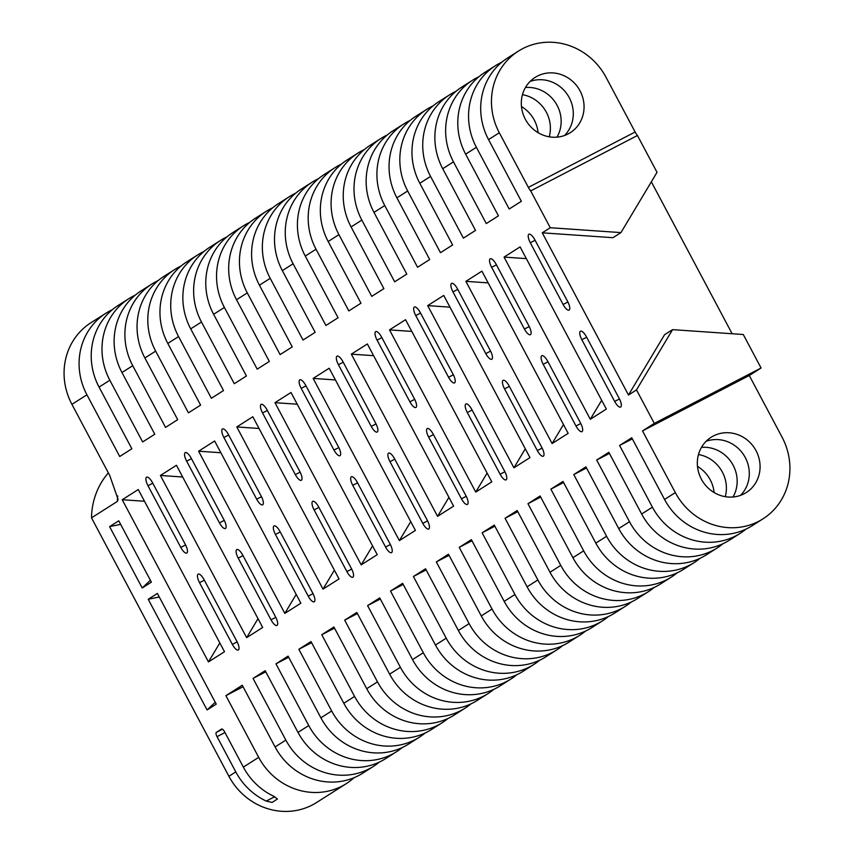 <?xml version="1.0" encoding="UTF-8"?>
<svg xmlns="http://www.w3.org/2000/svg" width="854" height="854" viewBox="0 0 854 854"><rect width="100%" height="100%" fill="white"/><g stroke="black" fill="none" stroke-linecap="round" stroke-linejoin="round"><path stroke-width="1.28" d="M547.777 361.391A7.985 2.701 -117.4 0 0 541.799 355.755A7.985 2.701 -117.4 0 0 541.735 355.798A7.985 2.701 -117.4 0 0 543.187 364.306L576.002 426.007A7.985 2.701 -117.4 0 0 581.969 431.633A7.985 2.701 -117.4 0 0 580.581 423.093L547.777 361.391M496.217 264.43A7.985 2.701 -117.4 0 0 490.249 258.794A7.985 2.701 -117.4 0 0 490.175 258.837A7.985 2.701 -117.4 0 0 491.637 267.345L524.441 329.046A7.985 2.701 -117.4 0 0 530.419 334.683A7.985 2.701 -117.4 0 0 529.021 326.132L496.217 264.43M534.882 239.867A7.985 2.701 -117.4 0 0 528.914 234.231A7.985 2.701 -117.4 0 0 528.839 234.263A7.985 2.701 -117.4 0 0 530.302 242.771L563.106 304.472A7.985 2.701 -117.4 0 0 569.074 310.109A7.985 2.701 -117.4 0 0 567.686 301.569L534.882 239.867M586.431 336.818A7.985 2.701 -117.4 0 0 580.464 331.181A7.985 2.701 -117.4 0 0 580.389 331.224A7.985 2.701 -117.4 0 0 581.852 339.732L614.656 401.433A7.985 2.701 -117.4 0 0 620.634 407.07A7.985 2.701 -117.4 0 0 619.235 398.519L586.431 336.818M509.112 385.955A7.985 2.701 -117.4 0 0 503.145 380.318A7.985 2.701 -117.4 0 0 503.07 380.361A7.985 2.701 -117.4 0 0 504.533 388.869L537.337 450.57A7.985 2.701 -117.4 0 0 543.304 456.207A7.985 2.701 -117.4 0 0 541.916 447.656L509.112 385.955M457.563 289.004A7.985 2.701 -117.4 0 0 451.585 283.368A7.985 2.701 -117.4 0 0 451.52 283.4A7.985 2.701 -117.4 0 0 452.972 291.908L485.787 353.609A7.985 2.701 -117.4 0 0 491.755 359.246A7.985 2.701 -117.4 0 0 490.367 350.695L457.563 289.004M713.325 435.999A32.762 30.808 57.6 0 0 711.136 437.259A32.762 30.808 57.6 0 0 701.999 480.279A32.762 30.808 57.6 0 0 744.069 493.815A32.762 30.808 57.6 0 0 746.268 492.555A32.762 30.808 57.6 0 0 755.406 449.535A32.762 30.808 57.6 0 0 713.325 435.999M568.059 133.961A32.762 30.808 -122.4 0 1 525.989 120.425A32.762 30.808 -122.4 0 1 535.116 77.404A32.762 30.808 -122.4 0 1 537.315 76.145A32.762 30.808 -122.4 0 1 579.386 89.681A32.762 30.808 -122.4 0 1 570.259 132.701A32.762 30.808 -122.4 0 1 568.059 133.961M501.81 62.193A63.911 60.111 -122.4 0 0 499.782 63.196A63.911 60.111 -122.4 0 0 495.501 65.662A63.911 60.111 -122.4 0 0 476.393 147.304L465.633 154.147L498.437 215.848L486.289 223.567L453.485 161.865L442.714 168.708L475.529 230.409L463.38 238.127L430.576 176.426A63.911 60.111 -122.4 0 1 449.674 94.783A63.911 60.111 -122.4 0 1 453.965 92.317A63.911 60.111 -122.4 0 1 455.993 91.314M407.668 190.986L396.896 197.829A63.911 60.111 57.6 0 1 415.994 116.187L426.765 109.344A63.911 60.111 -122.4 0 0 407.668 190.986L440.472 252.688L452.62 244.97L419.805 183.268A63.911 60.111 -122.4 0 1 438.913 101.626L449.674 94.783M465.633 154.147A63.911 60.111 -122.4 0 1 484.73 72.505L495.501 65.662M433.224 434.184A7.985 2.701 -117.4 0 0 427.256 428.548A7.985 2.701 -117.4 0 0 427.181 428.591A7.985 2.701 -117.4 0 0 428.644 437.099L461.448 498.8A7.985 2.701 -117.4 0 0 467.416 504.426A7.985 2.701 -117.4 0 0 466.028 495.886L433.224 434.184M381.663 337.223A7.985 2.701 -117.4 0 0 375.696 331.587A7.985 2.701 -117.4 0 0 375.632 331.63A7.985 2.701 -117.4 0 0 377.084 340.138L409.899 401.839A7.985 2.701 -117.4 0 0 415.866 407.475A7.985 2.701 -117.4 0 0 414.478 398.925L381.663 337.223M420.328 312.66A7.985 2.701 -117.4 0 0 414.361 307.024A7.985 2.701 -117.4 0 0 414.286 307.066A7.985 2.701 -117.4 0 0 415.749 315.564L448.553 377.265A7.985 2.701 -117.4 0 0 454.52 382.902A7.985 2.701 -117.4 0 0 453.132 374.362L420.328 312.66M471.878 409.61A7.985 2.701 -117.4 0 0 465.91 403.974A7.985 2.701 -117.4 0 0 465.846 404.017A7.985 2.701 -117.4 0 0 467.298 412.525L500.113 474.226A7.985 2.701 -117.4 0 0 506.08 479.863A7.985 2.701 -117.4 0 0 504.693 471.312L471.878 409.61M394.559 458.747A7.985 2.701 -117.4 0 0 388.591 453.111A7.985 2.701 -117.4 0 0 388.517 453.154A7.985 2.701 -117.4 0 0 389.979 461.662L422.783 523.363A7.985 2.701 -117.4 0 0 428.761 529A7.985 2.701 -117.4 0 0 427.363 520.449L394.559 458.747M343.009 361.797A7.985 2.701 -117.4 0 0 337.042 356.161A7.985 2.701 -117.4 0 0 336.967 356.193A7.985 2.701 -117.4 0 0 338.43 364.701L371.234 426.402A7.985 2.701 -117.4 0 0 377.201 432.039A7.985 2.701 -117.4 0 0 375.813 423.488L343.009 361.797M387.268 134.985A63.911 60.111 -122.4 0 0 385.229 135.989A63.911 60.111 -122.4 0 0 380.948 138.455A63.911 60.111 -122.4 0 0 361.85 220.097L351.079 226.94L383.884 288.641L371.746 296.359L338.931 234.658L328.171 241.501L360.975 303.202L348.827 310.92L316.023 249.219A63.911 60.111 -122.4 0 1 335.131 167.576A63.911 60.111 -122.4 0 1 339.412 165.11A63.911 60.111 -122.4 0 1 341.44 164.107M293.114 263.779L282.343 270.622A63.911 60.111 57.6 0 1 301.451 188.98L312.212 182.137A63.911 60.111 -122.4 0 0 293.114 263.779L325.918 325.481L338.067 317.763L305.262 256.061A63.911 60.111 -122.4 0 1 324.36 174.419L335.131 167.576M351.079 226.94A63.911 60.111 -122.4 0 1 370.177 145.297L380.948 138.455M318.67 506.977A7.985 2.701 -117.4 0 0 312.703 501.341A7.985 2.701 -117.4 0 0 312.628 501.383A7.985 2.701 -117.4 0 0 314.091 509.891L346.895 571.593A7.985 2.701 -117.4 0 0 352.862 577.229A7.985 2.701 -117.4 0 0 351.474 568.679L318.67 506.977M267.121 410.016A7.985 2.701 -117.4 0 0 261.143 404.38A7.985 2.701 -117.4 0 0 261.078 404.422A7.985 2.701 -117.4 0 0 262.541 412.93L295.345 474.632A7.985 2.701 -117.4 0 0 301.313 480.268A7.985 2.701 -117.4 0 0 299.925 471.718L267.121 410.016M305.775 385.453A7.985 2.701 -117.4 0 0 299.807 379.816A7.985 2.701 -117.4 0 0 299.743 379.859A7.985 2.701 -117.4 0 0 301.195 388.356L333.999 450.058A7.985 2.701 -117.4 0 0 339.977 455.694A7.985 2.701 -117.4 0 0 338.59 447.154L305.775 385.453M357.335 482.403A7.985 2.701 -117.4 0 0 351.357 476.778A7.985 2.701 -117.4 0 0 351.293 476.81A7.985 2.701 -117.4 0 0 352.755 485.318L385.56 547.019A7.985 2.701 -117.4 0 0 391.527 552.655A7.985 2.701 -117.4 0 0 390.139 544.105L357.335 482.403M280.016 531.54A7.985 2.701 -117.4 0 0 274.038 525.904A7.985 2.701 -117.4 0 0 273.974 525.947A7.985 2.701 -117.4 0 0 275.426 534.455L308.241 596.156A7.985 2.701 -117.4 0 0 314.208 601.792A7.985 2.701 -117.4 0 0 312.82 593.242L280.016 531.54M228.456 434.59A7.985 2.701 -117.4 0 0 222.488 428.954A7.985 2.701 -117.4 0 0 222.414 428.986A7.985 2.701 -117.4 0 0 223.876 437.494L256.68 499.195A7.985 2.701 -117.4 0 0 262.648 504.831A7.985 2.701 -117.4 0 0 261.26 496.291L228.456 434.59M272.714 207.778A63.911 60.111 -122.4 0 0 270.686 208.782A63.911 60.111 -122.4 0 0 266.395 211.248A63.911 60.111 -122.4 0 0 247.297 292.901L236.526 299.743L269.33 361.434L257.193 369.152L224.388 307.451L213.617 314.293L246.422 375.995L234.284 383.713L201.48 322.011A63.911 60.111 -122.4 0 1 220.578 240.369A63.911 60.111 -122.4 0 1 224.858 237.903A63.911 60.111 -122.4 0 1 226.897 236.9M178.561 336.572L167.8 343.415A63.911 60.111 57.6 0 1 186.898 261.772L197.669 254.93A63.911 60.111 -122.4 0 0 178.561 336.572L211.376 398.274L223.513 390.556L190.709 328.854A63.911 60.111 -122.4 0 1 209.806 247.212L220.578 240.369M236.526 299.743A63.911 60.111 -122.4 0 1 255.624 218.09L266.395 211.248M204.117 579.77A7.985 2.701 -117.4 0 0 198.149 574.134A7.985 2.701 -117.4 0 0 198.085 574.176A7.985 2.701 -117.4 0 0 199.537 582.684L232.341 644.386A7.985 2.701 -117.4 0 0 238.319 650.022A7.985 2.701 -117.4 0 0 236.932 641.471L204.117 579.77M152.567 482.809A7.985 2.701 -117.4 0 0 146.6 477.172A7.985 2.701 -117.4 0 0 146.525 477.215A7.985 2.701 -117.4 0 0 147.988 485.723L180.792 547.425A7.985 2.701 -117.4 0 0 186.759 553.061A7.985 2.701 -117.4 0 0 185.371 544.51L152.567 482.809M112.344 309.692A63.911 60.111 57.6 0 0 110.315 310.696A63.911 60.111 57.6 0 0 106.024 313.162A63.911 60.111 57.6 0 0 86.927 394.804L119.731 456.506L131.868 448.788L99.064 387.086A63.911 60.111 57.6 0 1 118.172 305.444L128.933 298.601A63.911 60.111 57.6 0 0 109.835 380.243L99.064 387.086M86.927 394.804L71.917 404.348A63.911 60.111 -122.4 0 1 91.015 322.695L106.024 313.162M135.252 295.132A63.911 60.111 57.6 0 0 133.224 296.135A63.911 60.111 57.6 0 0 128.933 298.601M158.161 280.571A63.911 60.111 57.6 0 0 156.133 281.574A63.911 60.111 57.6 0 0 151.841 284.04A63.911 60.111 57.6 0 0 132.744 365.693L121.973 372.536L154.787 434.238L142.639 441.945L109.835 380.243M151.841 284.04L141.081 290.883A63.911 60.111 57.6 0 0 121.973 372.536M167.8 343.415L200.605 405.116L188.456 412.834L155.652 351.133A63.911 60.111 -122.4 0 1 174.76 269.49A63.911 60.111 -122.4 0 1 179.041 267.024A63.911 60.111 -122.4 0 1 181.069 266.021M174.76 269.49L163.989 276.333A63.911 60.111 57.6 0 0 144.892 357.975L177.696 419.677L165.548 427.395L132.744 365.693M71.917 404.348L109.739 475.475L118.087 499.451L117.393 501.394L91.506 517.844L228.915 776.286A63.911 60.111 57.6 0 0 312.297 804.991A63.911 60.111 57.6 0 0 316.578 802.525L346.361 783.598A63.911 60.111 57.6 0 0 354.1 777.684M228.915 776.286L235.789 771.909A63.911 60.111 57.6 0 0 266.245 801.095L272.138 802.408L277.443 799.034L273.803 796.291A63.911 60.111 -122.4 0 1 243.347 767.105L258.698 757.359A63.911 60.111 57.6 0 0 342.08 786.064A63.911 60.111 57.6 0 0 346.361 783.598M258.698 757.359L225.894 695.658L242.269 685.25L275.084 746.94A63.911 60.111 57.6 0 0 358.456 775.656A63.911 60.111 57.6 0 0 362.736 773.19L373.508 766.348A63.911 60.111 57.6 0 0 379.336 762.099M275.084 746.94L285.844 740.098A63.911 60.111 57.6 0 0 369.227 768.813A63.911 60.111 57.6 0 0 373.508 766.348M285.844 740.098L253.04 678.407L265.178 670.689L297.993 732.39A63.911 60.111 57.6 0 0 381.364 761.095A63.911 60.111 57.6 0 0 385.656 758.63L396.416 751.787A63.911 60.111 57.6 0 0 402.245 747.549M297.993 732.39L308.753 725.548A63.911 60.111 57.6 0 0 392.135 754.253A63.911 60.111 57.6 0 0 396.416 751.787M308.753 725.548L275.949 663.846L288.097 656.128L320.901 717.83A63.911 60.111 57.6 0 0 404.273 746.545A63.911 60.111 57.6 0 0 408.564 744.069L419.325 737.226A63.911 60.111 -122.4 0 1 415.044 739.703A63.911 60.111 -122.4 0 1 331.672 710.987L298.857 649.286L311.005 641.567L343.81 703.269L354.581 696.426L321.766 634.725L333.914 627.007L366.718 688.708A63.911 60.111 57.6 0 0 454.381 714.958L465.152 708.115A63.911 60.111 57.6 0 0 470.97 703.867M191.232 458.246A7.985 2.701 -117.4 0 0 185.254 452.609A7.985 2.701 -117.4 0 0 185.19 452.652A7.985 2.701 -117.4 0 0 186.642 461.16L219.457 522.851A7.985 2.701 -117.4 0 0 225.424 528.487A7.985 2.701 -117.4 0 0 224.036 519.947L191.232 458.246M242.782 555.207A7.985 2.701 -117.4 0 0 236.814 549.57A7.985 2.701 -117.4 0 0 236.739 549.602A7.985 2.701 -117.4 0 0 238.202 558.11L271.006 619.812A7.985 2.701 -117.4 0 0 276.974 625.448A7.985 2.701 -117.4 0 0 275.586 616.898L242.782 555.207M91.506 517.844A73.956 69.558 -122.4 0 1 108.362 472.881M761.074 368.01L654.313 423.403L642.507 430.907L675.322 492.609A63.911 60.111 57.6 0 0 762.985 518.848A63.911 60.111 57.6 0 0 782.083 437.205L749.278 375.504L761.074 368.01L743.268 334.512L672.568 329.644L636.497 389.915L628.48 395.007L542.247 232.822L612.948 237.69L620.965 232.598L657.025 172.327L637.447 135.498A7.985 2.701 62.6 0 1 635.13 132.007L606.073 77.351A63.911 60.111 57.6 0 0 518.41 51.112A63.911 60.111 57.6 0 0 499.302 132.754L488.541 139.597A63.911 60.111 -122.4 0 1 507.639 57.955L518.41 51.112M654.313 423.403L636.497 389.915M635.13 132.007L528.359 187.4A7.985 2.701 62.6 0 0 530.686 190.901L550.264 227.73L542.247 232.822M528.359 187.4L499.302 132.754M476.393 147.304L509.197 209.006L521.346 201.298L488.541 139.597M396.896 197.829L429.701 259.531L417.563 267.249L384.759 205.547L373.988 212.39A63.911 60.111 -122.4 0 1 393.086 130.747L403.857 123.905A63.911 60.111 57.6 0 0 384.759 205.547M361.85 220.097L394.655 281.799L406.792 274.091L373.988 212.39M282.343 270.622L315.158 332.323L303.01 340.041L270.206 278.34L259.435 285.183A63.911 60.111 -122.4 0 1 278.543 203.54L289.303 196.698A63.911 60.111 57.6 0 0 270.206 278.34M247.297 292.901L280.101 354.591L292.249 346.884L259.435 285.183M235.789 771.909L217.044 736.66A3.992 1.356 62.6 0 1 216.308 732.401L221.581 729.049A3.992 1.356 62.6 0 1 221.613 729.038A3.992 1.356 62.6 0 1 224.602 731.857L243.347 767.105M366.718 688.708L377.489 681.866L344.685 620.164L356.823 612.446L389.627 674.148A63.911 60.111 57.6 0 0 477.29 700.397L488.061 693.555A63.911 60.111 57.6 0 0 493.89 689.306M389.627 674.148L400.398 667.305L367.594 605.603L379.731 597.896L412.535 659.598A63.911 60.111 57.6 0 0 500.198 685.837L510.97 678.994A63.911 60.111 57.6 0 0 516.798 674.756M412.535 659.598L423.306 652.755L390.502 591.053L402.64 583.335L435.455 645.037A63.911 60.111 57.6 0 0 523.107 671.276L533.878 664.433A63.911 60.111 -122.4 0 1 446.215 638.194L413.411 576.493L425.548 568.775L458.363 630.476L469.124 623.634L436.319 561.932L448.467 554.214L481.272 615.915A63.911 60.111 57.6 0 0 568.935 642.165L579.695 635.323A63.911 60.111 57.6 0 0 585.524 631.074M481.272 615.915L492.043 609.073L459.228 547.371L471.376 539.653L504.18 601.355A63.911 60.111 57.6 0 0 591.843 627.605L602.614 620.762A63.911 60.111 57.6 0 0 608.432 616.513M504.18 601.355L514.951 594.512L482.136 532.811L494.285 525.103L527.089 586.805A63.911 60.111 57.6 0 0 614.752 613.044L625.523 606.201A63.911 60.111 57.6 0 0 631.341 601.953M527.089 586.805L537.86 579.962L505.056 518.261L517.193 510.543L549.997 572.244A63.911 60.111 57.6 0 0 637.66 598.483L648.432 591.641A63.911 60.111 -122.4 0 1 560.768 565.401L527.964 503.7L540.102 495.982L572.906 557.683L583.677 550.841L550.873 489.139L563.01 481.421L595.825 543.123A63.911 60.111 57.6 0 0 683.478 569.372L694.249 562.53A63.911 60.111 57.6 0 0 700.077 558.281M595.825 543.123L606.586 536.28L573.781 474.578L585.919 466.86L618.734 528.562A63.911 60.111 57.6 0 0 706.397 554.812L717.157 547.969A63.911 60.111 57.6 0 0 722.986 543.72M618.734 528.562L629.494 521.719L596.69 460.018L608.838 452.31L641.642 514.012A63.911 60.111 57.6 0 0 729.305 540.251L740.066 533.408A63.911 60.111 57.6 0 0 745.894 529.16M641.642 514.012L652.413 507.169L619.598 445.468L631.746 437.75L664.551 499.451A63.911 60.111 57.6 0 0 752.214 525.69L762.985 518.848M491.787 481.869L405.554 319.695L389.509 329.879L475.753 492.064L491.787 481.869M465.878 281.35L552.111 443.536L568.156 433.341L481.912 271.156L465.878 281.35L488.157 282.887M351.325 354.143L437.568 516.328L453.602 506.134L367.369 343.959L351.325 354.143L373.604 355.68M216.243 704.144L157.382 593.434L148.212 599.262L207.084 709.962L216.243 704.144M513.937 467.8L529.971 457.605L443.738 295.431L427.694 305.615L513.937 467.8L525.295 448.82M590.295 419.271L606.34 409.077L520.097 246.891L504.063 257.086L590.295 419.271L601.664 400.291M151.382 582.15L118.759 520.801L109.6 526.63L142.212 587.979L151.382 582.15M284.83 613.385L300.864 603.202L214.632 441.016L198.598 451.2L284.83 613.385L296.189 594.405M415.418 530.409L329.185 368.223L313.151 378.407L399.384 540.593L415.418 530.409M208.461 661.914L224.506 651.73L138.263 489.545L122.229 499.729L208.461 661.914L219.83 642.934M246.646 637.65L262.68 627.466L176.447 465.281L160.413 475.464L246.646 637.65L258.004 618.67M291 392.488L274.967 402.672L361.199 564.857L377.233 554.673L291 392.488M323.015 589.121L339.049 578.937L252.816 416.752L236.782 426.936L323.015 589.121L334.373 570.141M651.346 181.827L732.124 333.743M109.6 526.63L120.649 524.367M142.212 587.979L150.379 580.272M148.212 599.262L159.271 596.989M207.084 709.962L215.24 702.255M298.857 649.286L311.593 642.678M425.153 732.988A63.911 60.111 -122.4 0 1 419.325 737.226M275.949 663.846L288.684 657.238M253.04 678.407L265.775 671.799M225.894 695.658L243.07 686.744M198.598 451.2L220.866 452.737M160.413 475.464L182.681 477.002M122.229 499.729L144.497 501.266M321.766 634.725L334.501 628.117M354.581 696.426A63.911 60.111 57.6 0 0 442.244 722.676A63.911 60.111 57.6 0 0 448.062 718.427M442.244 722.676L431.473 729.519A63.911 60.111 -122.4 0 1 343.81 703.269M197.669 254.93A63.911 60.111 -122.4 0 1 203.989 251.46M367.594 605.603L380.318 599.006M400.398 667.305A63.911 60.111 57.6 0 0 488.061 693.555M213.617 314.293A63.911 60.111 -122.4 0 1 232.715 232.651L243.486 225.808A63.911 60.111 -122.4 0 1 249.806 222.339M224.388 307.451A63.911 60.111 -122.4 0 1 243.486 225.808M344.685 620.164L357.41 613.556M377.489 681.866A63.911 60.111 57.6 0 0 465.152 708.115M413.411 576.493L426.146 569.885M539.707 660.195A63.911 60.111 -122.4 0 1 533.878 664.433M295.623 193.228A63.911 60.111 57.6 0 0 289.303 196.698M390.502 591.053L403.237 584.446M423.306 652.755A63.911 60.111 57.6 0 0 510.97 678.994M399.384 540.593L410.742 521.613M313.151 378.407L335.419 379.945M236.782 426.936L259.05 428.473M361.199 564.857L372.557 545.877M274.967 402.672L297.235 404.209M436.319 561.932L449.055 555.324M469.124 623.634A63.911 60.111 57.6 0 0 556.787 649.883A63.911 60.111 57.6 0 0 562.615 645.635M556.787 649.883L546.026 656.726A63.911 60.111 -122.4 0 1 458.363 630.476M312.212 182.137A63.911 60.111 -122.4 0 1 318.531 178.667M482.136 532.811L494.872 526.213M514.951 594.512A63.911 60.111 57.6 0 0 602.614 620.762M328.171 241.501A63.911 60.111 -122.4 0 1 347.268 159.858L358.039 153.015A63.911 60.111 -122.4 0 1 364.359 149.546M338.931 234.658A63.911 60.111 -122.4 0 1 358.039 153.015M459.228 547.371L471.963 540.763M492.043 609.073A63.911 60.111 57.6 0 0 579.695 635.323M527.964 503.7L540.689 497.092M654.26 587.403A63.911 60.111 -122.4 0 1 648.432 591.641M410.176 120.425A63.911 60.111 57.6 0 0 403.857 123.905M505.056 518.261L517.78 511.653M537.86 579.962A63.911 60.111 57.6 0 0 625.523 606.201M427.694 305.615L449.973 307.152M437.568 516.328L448.926 497.348M475.753 492.064L487.111 473.084M389.509 329.879L411.788 331.416M550.264 227.73L620.965 232.598M530.686 190.901L637.447 135.498M550.873 489.139L563.608 482.531M583.677 550.841A63.911 60.111 57.6 0 0 671.34 577.091A63.911 60.111 57.6 0 0 677.169 572.842M671.34 577.091L660.569 583.933A63.911 60.111 -122.4 0 1 572.906 557.683M426.765 109.344A63.911 60.111 -122.4 0 1 433.085 105.875M596.69 460.018L609.425 453.421M714.104 492.544A32.762 30.808 57.6 0 0 697.483 466.391M629.494 521.719A63.911 60.111 57.6 0 0 717.157 547.969M442.714 168.708A63.911 60.111 -122.4 0 1 461.822 87.065L472.582 80.223A63.911 60.111 -122.4 0 1 478.902 76.753M521.463 106.536A32.762 30.808 -122.4 0 1 538.084 132.69M453.485 161.865A63.911 60.111 -122.4 0 1 472.582 80.223M573.781 474.578L586.517 467.971M606.586 536.28A63.911 60.111 57.6 0 0 694.249 562.53M642.507 430.907L749.278 375.504M740.503 495.373A32.762 30.808 57.6 0 0 743.93 455.225A32.762 30.808 57.6 0 0 706.13 441.283M530.12 81.429A32.762 30.808 -122.4 0 1 567.921 95.37A32.762 30.808 -122.4 0 1 564.494 135.519M619.598 445.468L632.334 438.86M733.02 497.007A32.762 30.808 57.6 0 0 731.793 462.943A32.762 30.808 57.6 0 0 701.476 447.368M652.413 507.169A63.911 60.111 57.6 0 0 740.066 533.408M725.249 496.676A32.762 30.808 57.6 0 0 698.476 454.541M522.467 94.687A32.762 30.808 -122.4 0 1 549.239 136.821M525.456 87.514A32.762 30.808 -122.4 0 1 555.783 103.088A32.762 30.808 -122.4 0 1 557 137.152M628.48 395.007L664.551 334.736L672.568 329.644M552.111 443.536L563.48 424.555M504.063 257.086L526.331 258.623M430.576 176.426L419.805 183.268M316.023 249.219L305.262 256.061M201.48 322.011L190.709 328.854M155.652 351.133L144.892 357.975M320.901 717.83L331.672 710.987M117.393 501.394A73.956 69.558 -122.4 0 1 117.681 495.896M435.455 645.037L446.215 638.194M549.997 572.244L560.768 565.401M664.551 499.451L675.322 492.609M216.308 732.401L222.478 729.209M224.965 732.54L217.044 736.66M266.245 801.095L274.678 796.718M238.202 558.11L243.006 555.623M271.006 619.812L275.81 617.325M219.457 522.851L224.25 520.364M186.642 461.16L191.456 458.662M180.792 547.425L185.596 544.937M147.988 485.723L152.791 483.225M232.341 644.386L237.145 641.888M199.537 582.684L204.341 580.186M256.68 499.195L261.484 496.708M223.876 437.494L228.68 435.006M275.426 534.455L280.229 531.967M308.241 596.156L313.034 593.669M385.56 547.019L390.353 544.532M352.755 485.318L357.559 482.83M301.195 388.356L305.999 385.869M333.999 450.058L338.803 447.571M295.345 474.632L300.138 472.145M262.541 412.93L267.345 410.432M346.895 571.593L351.699 569.095M314.091 509.891L318.894 507.393M371.234 426.402L376.038 423.915M338.43 364.701L343.233 362.213M389.979 461.662L394.783 459.174M422.783 523.363L427.587 520.876M500.113 474.226L504.906 471.739M467.298 412.525L472.102 410.037M415.749 315.564L420.552 313.076M448.553 377.265L453.357 374.778M409.899 401.839L414.692 399.341M377.084 340.138L381.887 337.64M461.448 498.8L466.252 496.302M428.644 437.099L433.448 434.601M485.787 353.609L490.58 351.122M452.972 291.908L457.776 289.421M504.533 388.869L509.336 386.371M537.337 450.57L542.141 448.083M614.656 401.433L619.46 398.946M581.852 339.732L586.655 337.245M530.302 242.771L535.106 240.284M563.106 304.472L567.91 301.985M524.441 329.046L529.245 326.548M491.637 267.345L496.441 264.847M576.002 426.007L580.795 423.509M543.187 364.306L547.99 361.808"/></g></svg>
